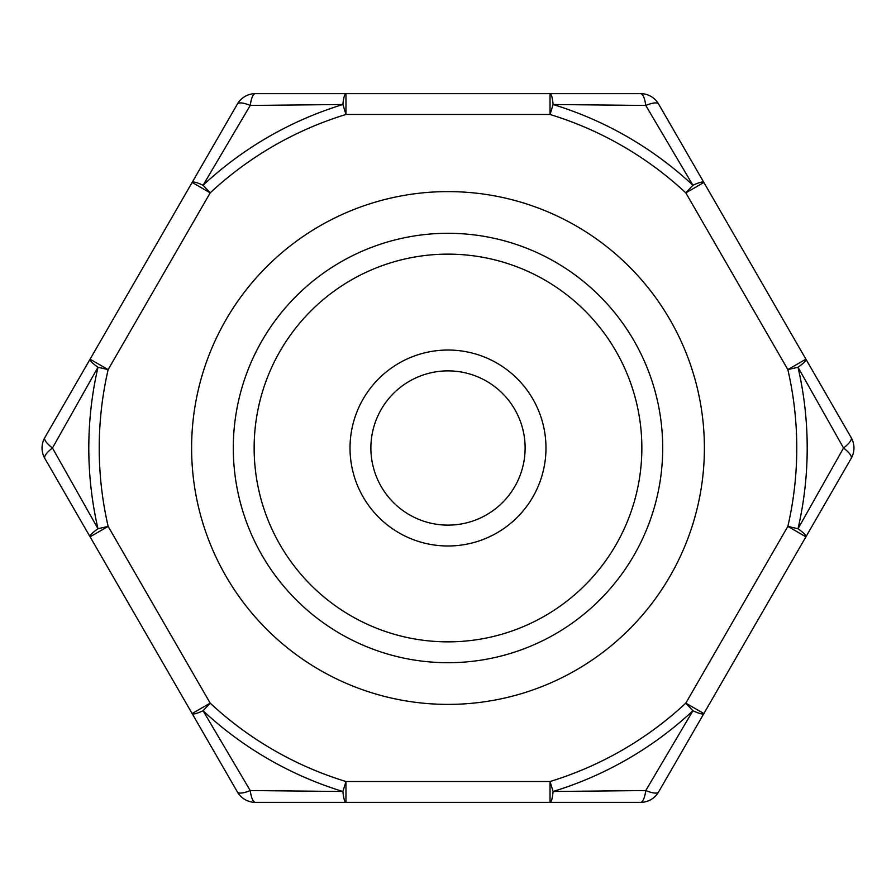 <?xml version="1.0" encoding="UTF-8"?>
<svg xmlns="http://www.w3.org/2000/svg" width="896" height="896" viewBox="0 0 896 896"><rect width="100%" height="100%" fill="white"/><g stroke="black" fill="none" stroke-linecap="round" stroke-linejoin="round"><path stroke-width="1.34" d="M448 370.877A77.123 77.123 0 0 0 370.877 448A77.123 77.123 0 0 0 448 525.123A77.123 77.123 0 0 0 525.123 448A77.123 77.123 0 0 0 448 370.877M704.39 448A256.39 256.39 0 0 1 448 704.39A256.39 256.39 0 0 1 191.61 448A256.39 256.39 0 0 1 448 191.61A256.39 256.39 0 0 1 704.39 448M448 662.704A214.704 214.704 0 0 0 662.704 448A214.704 214.704 0 0 0 448 233.296A214.704 214.704 0 0 0 233.296 448A214.704 214.704 0 0 0 448 662.704M255.438 93.632A20.843 20.843 0 0 0 237.384 104.059A20.843 20.843 0 0 1 255.438 93.632L640.562 93.632A20.843 20.843 0 0 1 658.616 104.059L805.907 359.184L703.875 182.448L685.821 192.875L692.922 185.248L645.77 105.448L553.09 104.507L550.032 114.475L550.032 93.632M640.618 93.632A20.843 5.779 -90 0 1 645.77 105.448A20.843 5.779 150 0 1 658.582 104.003L703.864 182.426A20.843 3.472 150 0 0 692.922 185.248A359.206 359.206 0 0 0 553.09 104.507A20.843 3.472 -90 0 0 550.066 93.632L640.618 93.632A20.843 5.779 90 0 1 645.77 105.448M44.834 437.573A20.843 20.843 0 0 0 44.834 458.427A20.843 20.843 0 0 1 44.834 437.573L237.384 104.059M851.166 458.427A20.843 20.843 0 0 0 851.166 437.573A20.843 20.843 0 0 1 851.166 458.427L703.875 713.552L805.907 536.816L787.853 526.389L798.011 528.741L843.539 448L798.011 367.259L787.853 369.611L685.821 192.875A348.779 348.779 0 0 0 550.032 114.475L345.968 114.475L342.91 104.507L250.23 105.448A20.843 5.779 -150 0 0 237.418 104.003L192.136 182.426L210.179 192.875L108.147 369.611L97.989 367.259L52.461 448A20.843 5.779 150 0 0 44.8 458.371L90.07 536.794M237.384 791.941A20.843 20.843 0 0 0 255.438 802.368A20.843 20.843 0 0 1 237.384 791.941L44.834 458.427M640.562 802.368A20.843 20.843 0 0 0 658.616 791.941A20.843 20.843 0 0 1 640.562 802.368L255.438 802.368M90.07 359.206L44.8 437.629A20.843 5.779 -150 0 0 52.461 448L97.989 528.741L108.147 526.389L210.179 703.125L203.078 710.752L250.23 790.552A20.843 5.779 90 0 0 255.382 802.368L345.934 802.368A20.843 3.472 -90 0 1 342.91 791.493L345.968 781.525L550.032 781.525L553.09 791.493L645.77 790.552L692.922 710.752L685.821 703.125L787.853 526.389A348.779 348.779 0 0 0 787.853 369.611L805.907 359.184L851.166 437.573M250.23 790.552L342.91 791.493A359.206 359.206 0 0 1 203.078 710.752A20.843 3.472 150 0 1 192.147 713.574L237.418 791.997A20.843 5.779 150 0 0 250.23 790.552M550.032 802.368L550.032 781.525A348.779 348.779 0 0 0 685.821 703.125L703.875 713.552A20.843 3.472 -150 0 1 692.922 710.752A359.206 359.206 0 0 1 553.09 791.493A20.843 3.472 -90 0 1 550.066 802.368L640.618 802.368A20.843 5.779 -90 0 0 645.77 790.552A20.843 5.779 -150 0 0 658.582 791.997L703.864 713.574L658.616 791.941M805.93 536.794L851.2 458.371A20.843 5.779 -150 0 0 843.539 448A20.843 5.779 150 0 0 851.2 437.629L805.93 359.206M192.147 182.426A20.843 3.472 -150 0 1 203.078 185.248A359.206 359.206 0 0 1 342.91 104.507A20.843 3.472 -90 0 1 345.934 93.632L255.382 93.632A20.843 5.779 -90 0 0 250.23 105.448L203.078 185.248L210.179 192.875A348.779 348.779 0 0 1 345.968 114.475L345.968 93.632M448 254.139A193.861 193.861 0 0 0 280.112 544.925A193.861 193.861 0 0 0 615.888 544.925A193.861 193.861 0 0 0 448 254.139M448 350.034A97.966 97.966 0 0 1 532.851 496.989A97.966 97.966 0 0 1 363.149 496.989A97.966 97.966 0 0 1 448 350.034M345.968 802.368L345.968 781.525A348.779 348.779 0 0 1 210.179 703.125L192.125 713.552M108.147 526.389L90.093 536.816A20.843 3.472 150 0 1 97.989 528.741A359.206 359.206 0 0 1 97.989 367.259A20.843 3.472 -150 0 1 90.082 359.206L108.147 369.611A348.779 348.779 0 0 0 108.147 526.389M805.918 536.794A20.843 3.472 -150 0 0 798.011 528.741A359.206 359.206 0 0 0 798.011 367.259A20.843 3.472 150 0 0 805.918 359.206"/></g></svg>
